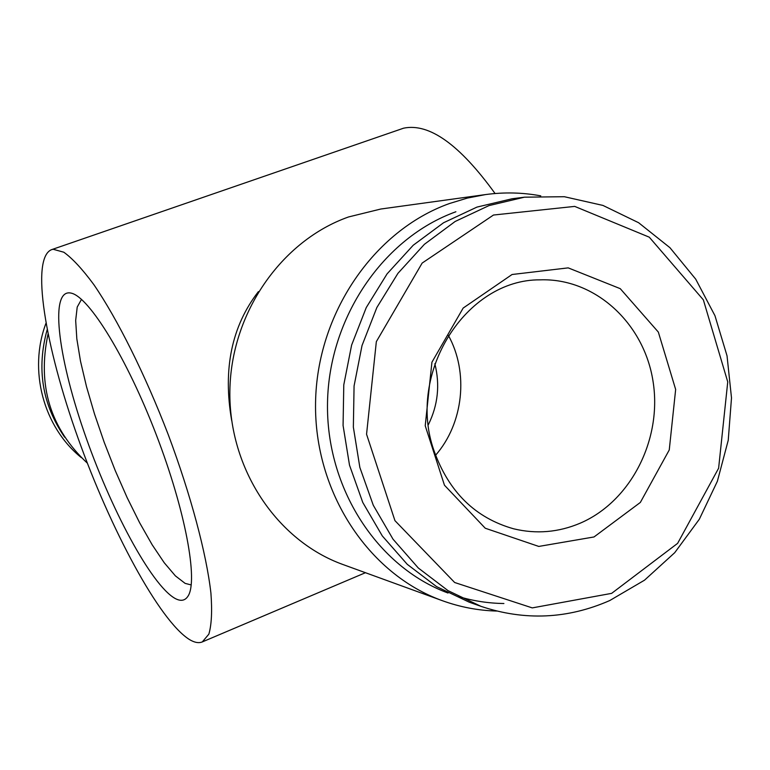 <?xml version="1.0" encoding="UTF-8"?>
<svg xmlns="http://www.w3.org/2000/svg" width="770" height="770" viewBox="0 0 770 770"><rect width="100%" height="100%" fill="white"/><g stroke="black" fill="none" stroke-linecap="round" stroke-linejoin="round"><path stroke-width="1.16" d="M428.37 424.674C437.976 405.145 440.132 384.827 434.848 363.719M231.664 420.43C222.771 369.109 231.683 326.182 258.393 291.628M189.381 639.504C159.294 620.572 110.611 529.606 77.934 437.793C45.093 346.057 30.396 258.162 51.561 249.663L53.159 249.268L63.814 252.223C72.476 258.441 82.486 269.24 93.834 284.621C117.377 318.924 145.068 374.364 168.245 434.646C190.864 495.081 206.437 553.649 210.913 593.054C212.27 611.12 211.577 624.826 208.853 634.172L202.298 641.92C198.737 643.364 194.435 642.565 189.381 639.504M495.072 193.53C459.719 144.635 429.236 122.853 403.624 128.176L51.561 249.663M540.761 195.859C522.58 192.481 504.196 192.048 485.591 194.569L380.803 209.026L348.541 216.957C281.214 240.769 230.836 313.294 229.874 391.054C228.709 468.824 276.873 540.781 343.006 564.545L442.404 600.706C460.065 607.087 478.141 610.533 496.621 611.053M594.016 536.96L538.769 546.431L485.254 528.23L444.454 485.206L425.223 425.743L431.932 362.208L463.165 308.067L512.06 274.505L568.202 267.873L620.254 288.663L658.34 332.082L675.656 389.447L669.255 449.959L640.342 502.444L594.016 536.96M580.272 523.157C558.568 532.368 536.363 534.255 513.648 528.807C475.331 517.989 448.785 491.963 434.02 450.719C406.252 373.209 465.994 279.212 540.116 279.847C594.96 277.883 643.98 323.102 653.008 381.15C662.441 439.121 631.034 501.318 580.272 523.157M448.333 335.325C468.94 372.468 463.54 423.288 435.579 455.262M609.792 600.523C567.673 619.041 524.736 620.976 480.971 606.337L448.015 590.629L418.312 568.01L393.047 539.221L373.286 505.274L359.85 467.428L353.353 427.119L354.075 385.953L362.025 345.547L376.857 307.519L397.946 273.331L424.405 244.302L455.157 221.471L488.95 205.609L524.476 197.178L564.352 196.716L602.939 205.426L638.619 222.722L669.948 247.699L695.714 279.154L714.964 315.71L727.034 355.836L731.5 397.907L728.237 440.267L717.38 481.25L699.333 519.23L674.732 552.677L644.509 580.185L609.792 600.523M611.64 593.362L532.272 607.896L454.656 582.505L394.943 520.645L366.558 434.242L376.338 341.649L422.153 263.07L493.483 215.032L574.699 206.399L649.274 237.179L703.356 299.857L727.746 381.901L718.622 468.218L677.629 543.351L611.64 593.362M480.971 606.337L469.18 602.159L436.609 586.644L407.263 564.333L382.305 535.939L362.776 502.463L349.503 465.157L343.074 425.435L343.786 384.856L351.62 345.047L366.26 307.557L387.079 273.87L413.211 245.255L443.578 222.742L476.967 207.091L512.069 198.776L524.476 197.178M48.038 334.045C37.104 385.308 50.214 428.351 87.357 463.174M45.959 323.313C28.163 370.255 43.438 427.158 81.379 457.65M191.22 584.94L185.127 583.381L175.396 575.883L164.231 562.745L152.142 544.737L139.62 522.724L127.156 497.651L115.202 470.489L104.181 442.24L94.489 413.923L86.49 386.569L80.504 361.197L76.827 338.839L75.672 320.484L77.212 307.066L81.485 299.395M175.05 598.425C151.113 585.017 109.927 507.536 83.824 431.161C57.452 354.749 49.415 287.325 71.533 293.206C89.436 297.528 127.06 358.56 156.195 434.54C185.445 510.472 198.371 580.994 187.976 596.201C185.021 600.773 180.719 601.514 175.05 598.425M455.888 211.76C383.556 237.766 328.973 317.24 327.519 402.614C325.835 487.988 377.233 566.932 447.996 593.025M458.554 596.577C473.435 601.004 488.546 603.314 503.898 603.516M47.163 329.695C36.383 368.628 42.215 404.471 64.67 437.225M485.591 194.569L467.351 198.083L449.42 203.54C373.835 230.548 316.778 313.669 315.556 402.845C314.083 492.03 368.329 574.141 442.404 600.706M202.298 641.92L365.461 572.707"/></g></svg>
